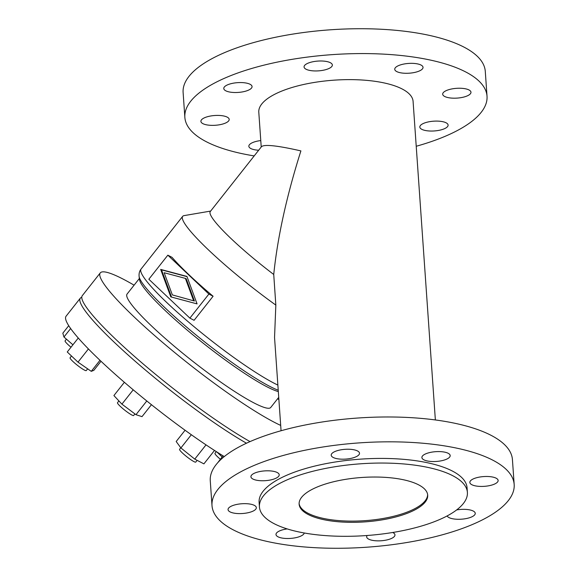 <?xml version="1.0" encoding="UTF-8"?>
<svg xmlns="http://www.w3.org/2000/svg" width="577" height="577" viewBox="0 0 577 577"><rect width="100%" height="100%" fill="white"/><g stroke="black" fill="none" stroke-linecap="round" stroke-linejoin="round"><path stroke-width="0.87" d="M246.48 443.215A125.671 16.545 -141.7 0 1 134.686 360.827A125.671 16.545 -141.7 0 1 80.311 298.172A125.671 16.545 -141.7 0 1 81.761 297.285M80.311 298.172L66.059 316.225A125.671 16.545 38.3 0 0 115.854 374.848A125.671 16.545 38.3 0 0 224.273 456.573M280.696 425.408A125.671 16.545 -141.7 0 1 274.407 422.321A125.671 16.545 -141.7 0 1 159.872 340.098A125.671 16.545 -141.7 0 1 100.254 272.914A125.671 16.545 -141.7 0 1 123.384 279.239A125.671 16.545 -141.7 0 1 134.088 285.175M277.753 398.584A125.671 16.545 -141.7 0 1 278.9 399.789M278.734 397.344L270.728 407.485A91.519 12.045 -141.7 0 1 253.887 402.876A91.519 12.045 -141.7 0 1 170.482 343.005A91.519 12.045 -141.7 0 1 127.063 294.075L139.367 278.489M278.33 391.581A91.519 12.045 -141.7 0 1 266.689 386.655A91.519 12.045 -141.7 0 1 187.763 330.592A91.519 12.045 -141.7 0 1 139.511 279.614L139.122 276.52A93.762 12.341 -141.7 0 0 188.556 328.746A93.762 12.341 -141.7 0 0 269.416 386.186A93.762 12.341 -141.7 0 0 278.229 390.225M281.064 430.738L274.544 337.502L275.835 305.089A96.027 12.644 -141.7 0 1 182.664 216.361A96.027 12.644 -141.7 0 1 184.113 215.61L210.641 211.081M167.842 255.171L172.047 257.349A96.027 12.644 38.3 0 0 213.093 296.239L194.088 320.307L189.891 318.129L208.888 294.061L167.842 255.171L148.844 279.239L189.891 318.129M452.714 475.693A104.235 35.99 -4 0 1 467.392 492.405A104.235 35.99 -4 0 1 392.281 532.557A104.235 35.99 -4 0 1 274.111 523.671A104.235 35.99 -4 0 1 259.434 506.952A104.235 35.99 -4 0 1 334.545 466.807A104.235 35.99 -4 0 1 452.714 475.693M467.392 492.405L467.067 487.774A104.235 35.99 176 0 0 452.39 471.056A104.235 35.99 176 0 0 334.22 462.17A104.235 35.99 176 0 0 259.109 502.315L259.434 506.952M418.628 484.846A64.451 22.251 -4 0 1 427.701 495.181A64.451 22.251 -4 0 1 381.26 520.007A64.451 22.251 -4 0 1 308.197 514.511A64.451 22.251 -4 0 1 299.124 504.175A64.451 22.251 -4 0 1 345.565 479.35A64.451 22.251 -4 0 1 418.628 484.846M427.636 494.583A64.451 22.251 -4 0 1 380.337 518.932A64.451 22.251 -4 0 1 308.111 513.306A64.451 22.251 -4 0 1 299.102 503.57M261.222 147.005L258.792 112.198A77.34 26.708 -4 0 1 314.523 82.41A77.34 26.708 -4 0 1 402.198 89.002A77.34 26.708 -4 0 1 413.089 101.408L435.361 419.948M300.898 150.907C277.559 145.584 264.425 144.171 261.496 146.659L210.273 211.557A77.34 10.177 -141.7 0 0 273.736 274.479C277.523 237.378 286.574 196.187 300.898 150.907M273.736 274.479L275.835 305.089M416.226 146.262A151.455 52.298 176 0 0 487.024 96.236L485.286 71.389A151.455 52.298 176 0 0 256.722 41.724A151.455 52.298 176 0 0 183.118 92.522L184.856 117.369A151.455 52.298 176 0 0 254.19 155.913M487.024 96.236A151.455 52.298 176 0 0 258.46 66.571A151.455 52.298 176 0 0 184.856 117.369M441.217 129.832A14.18 4.897 176 0 0 448.105 125.079A14.18 4.897 176 0 0 426.713 122.302A14.18 4.897 176 0 0 419.818 127.055A14.18 4.897 176 0 0 441.217 129.832M464.088 96.979A14.18 4.897 176 0 0 470.976 92.226A14.18 4.897 176 0 0 449.584 89.449A14.18 4.897 176 0 0 442.689 94.202A14.18 4.897 176 0 0 464.088 96.979M260.775 140.579A14.18 4.897 176 0 0 255.741 141.516A14.18 4.897 176 0 0 248.846 146.277A14.18 4.897 176 0 0 258.684 150.222M401.635 64.552A14.18 4.897 176 0 0 394.747 69.305A14.18 4.897 176 0 0 416.14 72.082A14.18 4.897 176 0 0 423.035 67.329A14.18 4.897 176 0 0 401.635 64.552M207.792 116.626A14.18 4.897 176 0 0 200.904 121.379A14.18 4.897 176 0 0 222.296 124.156A14.18 4.897 176 0 0 229.192 119.403A14.18 4.897 176 0 0 207.792 116.626M325.464 69.738A14.18 4.897 176 0 0 332.352 64.977A14.18 4.897 176 0 0 310.96 62.201A14.18 4.897 176 0 0 304.065 66.961A14.18 4.897 176 0 0 325.464 69.738M230.663 83.773A14.18 4.897 176 0 0 223.775 88.526A14.18 4.897 176 0 0 245.175 91.303A14.18 4.897 176 0 0 252.062 86.55A14.18 4.897 176 0 0 230.663 83.773M220.335 459.242A10.314 1.356 -141.7 0 1 217.781 456.977A10.314 1.356 -141.7 0 1 214.969 453.327L216.325 451.611M197.132 460.345L195.762 462.083A10.314 1.356 -141.7 0 1 190.691 459.617A10.314 1.356 -141.7 0 1 182.39 452.959A10.314 1.356 -141.7 0 1 179.57 449.31L180.781 447.774M71.014 347.224A10.314 1.356 -141.7 0 1 67.906 344.498A10.314 1.356 -141.7 0 1 65.086 340.848L66.42 339.153M134.924 413.911L133.676 415.498A10.314 1.356 -141.7 0 1 128.606 413.024A10.314 1.356 -141.7 0 1 120.312 406.367A10.314 1.356 -141.7 0 1 117.492 402.717L118.905 400.921M87.639 368.826L86.254 370.571A10.314 1.356 -141.7 0 1 81.191 368.097A10.314 1.356 -141.7 0 1 72.89 361.44A10.314 1.356 -141.7 0 1 70.069 357.79L71.49 355.987M514.172 484.478L512.434 459.631A151.455 52.298 176 0 0 283.87 429.973A151.455 52.298 176 0 0 210.266 480.764L212.004 505.611A151.455 52.298 -4 0 1 285.608 454.82A151.455 52.298 -4 0 1 514.172 484.478A151.455 52.298 -4 0 1 440.568 535.276A151.455 52.298 -4 0 1 212.004 505.611M447.132 515.925A14.18 4.897 176 0 0 468.365 518.074A14.18 4.897 176 0 0 475.253 513.321A14.18 4.897 176 0 0 456.645 509.931M367.116 535.499A14.18 4.897 176 0 0 366.676 536.87A14.18 4.897 176 0 0 388.076 539.646A14.18 4.897 176 0 0 394.964 534.886A14.18 4.897 176 0 0 392.706 532.484M476.732 477.691A14.18 4.897 176 0 0 469.844 482.444A14.18 4.897 176 0 0 491.236 485.221A14.18 4.897 176 0 0 498.131 480.468A14.18 4.897 176 0 0 476.732 477.691M287.187 528.914A14.18 4.897 176 0 0 282.889 529.765A14.18 4.897 176 0 0 275.994 534.518A14.18 4.897 176 0 0 297.393 537.295A14.18 4.897 176 0 0 304.259 532.989M443.295 460.331A14.18 4.897 176 0 0 450.183 455.57A14.18 4.897 176 0 0 428.783 452.794A14.18 4.897 176 0 0 421.895 457.554A14.18 4.897 176 0 0 443.295 460.331M249.444 512.398A14.18 4.897 176 0 0 256.339 507.645A14.18 4.897 176 0 0 234.94 504.868A14.18 4.897 176 0 0 228.052 509.621A14.18 4.897 176 0 0 249.444 512.398M352.612 457.979A14.18 4.897 176 0 0 359.5 453.219A14.18 4.897 176 0 0 338.108 450.442A14.18 4.897 176 0 0 331.212 455.203A14.18 4.897 176 0 0 352.612 457.979M257.811 472.015A14.18 4.897 176 0 0 250.923 476.768A14.18 4.897 176 0 0 272.322 479.545A14.18 4.897 176 0 0 279.21 474.792A14.18 4.897 176 0 0 257.811 472.015M193.562 300.574L185.39 278.388L164.164 272.726L172.343 294.912L194.42 301.021L172.343 294.912M197.067 303.891L170.792 296.881L160.666 269.409L186.941 276.419L197.067 303.891M187.027 276.657L161.524 269.848L171.557 297.083M185.39 278.388L186.248 278.835L194.42 301.021M222.131 456.97L216.801 451.914M217.724 462.732L223.039 455.816M72.926 344.801L63.953 337.011L62.828 333.181L68.721 325.709M214.5 450.435L203.905 463.865L194.766 459.119L180.904 447.947L176.18 441.513L185.073 430.24M100.997 361.267L93.82 370.362L91.267 371.336L77.989 362.147L67.257 351.977L78.263 338.035M250.036 441.6A125.671 16.545 -141.7 0 1 137.643 359.175A125.671 16.545 -141.7 0 1 82.287 295.669L100.254 272.914M208.888 294.061L213.093 296.239M151.441 404.693L142.007 416.637L135.963 414.69L121.913 404.145L113.907 395.555L124.372 382.299M135.963 414.69L146.789 400.965M121.913 404.145L133.222 389.814M91.267 371.336L99.98 360.308M77.989 362.147L88.418 348.941M194.766 459.119L206.025 444.86M180.904 447.947L191.333 434.726M63.953 337.011L70.639 328.544M160.666 269.409L161.524 269.848M277.876 385.083A96.027 12.644 -141.7 0 1 274.133 383.222A96.027 12.644 -141.7 0 1 186.616 320.401A96.027 12.644 -141.7 0 1 141.062 269.062L182.664 216.361M141.062 269.062C139.468 271.089 138.819 273.577 139.122 276.52"/></g></svg>
